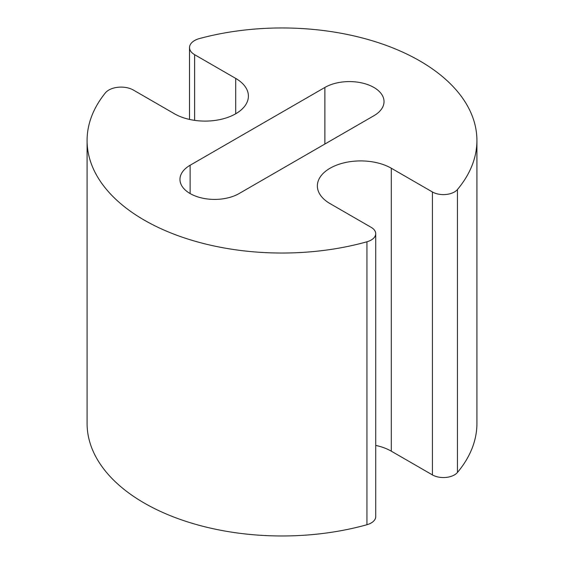 <?xml version="1.0" encoding="UTF-8"?>
<svg xmlns="http://www.w3.org/2000/svg" width="564" height="564" viewBox="0 0 564 564"><rect width="100%" height="100%" fill="white"/><g stroke="black" fill="none" stroke-linecap="round" stroke-linejoin="round"><path stroke-width="0.85" d="M330.046 203.604A43.315 25.006 180 0 1 317.363 185.923A43.315 25.006 180 0 1 344.103 162.82A43.315 25.006 180 0 1 391.303 168.234L432.419 191.971A15.566 8.989 0 0 0 457.439 189.532A194.918 112.532 0 0 0 476.918 140.499A194.918 112.532 0 0 0 199.522 38.535A17.329 10.004 0 0 0 189.525 47.595A17.329 10.004 0 0 0 194.601 54.673L235.71 78.41A43.315 25.006 180 0 1 248.4 96.091A43.315 25.006 180 0 1 221.659 119.194A43.315 25.006 180 0 1 174.452 113.773L133.344 90.036A17.329 10.004 0 0 0 105.39 92.877A194.918 112.532 0 0 0 87.082 140.499A194.918 112.532 0 0 0 366.938 241.787A15.566 8.989 0 0 0 375.723 233.693A15.566 8.989 0 0 0 371.161 227.341L330.046 203.604M375.723 445.405A43.315 25.006 180 0 1 391.303 451.172L432.419 474.909A15.566 8.989 0 0 0 457.439 472.47A194.918 112.532 0 0 0 476.918 423.43L476.918 140.499M87.082 140.499L87.082 423.43A194.918 112.532 0 0 0 366.938 524.724A15.566 8.989 0 0 0 375.723 516.631L375.723 233.693M190.117 165.252L324.878 87.448A34.651 20.008 180 0 1 362.645 83.112A34.651 20.008 180 0 1 384.035 101.598A34.651 20.008 180 0 1 373.883 115.74L239.122 193.544A34.651 20.008 180 0 1 201.355 197.886A34.651 20.008 180 0 1 179.965 179.401A34.651 20.008 180 0 1 190.117 165.252L190.117 193.544M391.303 168.234L391.303 451.172M432.419 191.971L432.419 474.909M457.439 189.532L457.439 472.47M194.601 54.673L194.601 120.358M235.71 78.41L235.71 113.773M366.938 241.787L366.938 524.724M324.878 87.448L324.878 144.031M189.525 47.595L189.525 119.427"/></g></svg>
